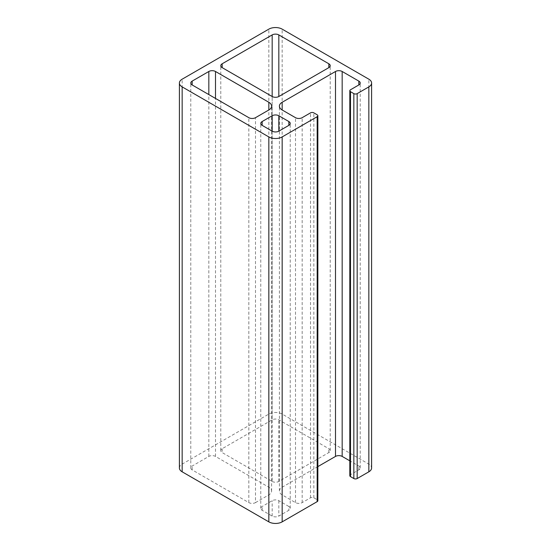 <?xml version="1.0" encoding="UTF-8"?>
<svg xmlns="http://www.w3.org/2000/svg" width="551" height="551" viewBox="0 0 551 551"><rect width="100%" height="100%" fill="white"/><g stroke="black" fill="none" stroke-linecap="round" stroke-linejoin="round"><path stroke-width="0.41" stroke-dasharray="2.75 2.07" d="M255.499 502.608L268.833 494.908A9.429 5.441 0 0 0 271.595 491.058A9.429 5.441 0 0 0 268.833 487.215L215.496 456.421A4.711 2.721 0 0 0 208.829 456.421L192.161 466.043A4.711 2.721 0 0 0 190.777 467.964A4.711 2.721 0 0 0 192.161 469.893L248.832 502.608A4.711 2.721 0 0 0 255.499 502.608L255.499 117.68M272.166 481.436A4.711 2.721 0 0 0 278.834 481.436L328.837 452.571A4.711 2.721 0 0 0 330.221 450.642A4.711 2.721 0 0 0 328.837 448.721L278.834 419.848A4.711 2.721 0 0 0 272.166 419.848L222.163 448.721A4.711 2.721 0 0 0 220.779 450.642A4.711 2.721 0 0 0 222.163 452.571L272.166 481.436L272.166 96.508L272.166 419.848M288.834 506.459L278.834 500.687A4.711 2.721 0 0 0 272.166 500.687L262.166 506.459A4.711 2.721 0 0 0 260.781 508.38A4.711 2.721 0 0 0 262.166 510.309L272.166 516.08A4.711 2.721 0 0 0 278.834 516.08L288.834 510.309A4.711 2.721 0 0 0 290.219 508.38A4.711 2.721 0 0 0 288.834 506.459L288.834 510.309M317.858 466.607L282.167 487.215A9.429 5.441 0 0 0 279.405 491.058A9.429 5.441 0 0 0 282.167 494.908L295.501 502.608A4.711 2.721 0 0 0 302.168 502.608L310.502 497.801A2.356 1.364 180 0 1 313.836 497.801L317.169 499.723A2.356 1.364 180 0 1 317.858 500.687M349.816 475.665A2.356 1.364 180 0 1 350.505 474.7L358.839 469.893A4.711 2.721 0 0 0 360.223 467.964A4.711 2.721 0 0 0 358.839 466.043L349.816 460.829M179.399 467.964A9.429 5.441 180 0 1 182.161 464.114L268.833 414.077A9.429 5.441 180 0 1 282.167 414.077L368.839 464.114A9.429 5.441 180 0 1 371.601 467.964M268.833 494.908L268.833 487.215M248.832 502.608L248.832 117.68M192.161 469.893L192.161 466.043M208.829 456.421L208.829 94.579M215.496 456.421L215.496 98.429M278.834 481.436L278.834 419.848M328.837 452.571L328.837 448.721M222.163 448.721L222.163 452.571M278.834 500.687L278.834 516.08M272.166 516.08L272.166 500.687M262.166 510.309L262.166 506.459M282.167 487.215L282.167 494.908M295.501 502.608L295.501 117.68M302.168 502.608L302.168 117.68M310.502 497.801L310.502 112.865M313.836 497.801L313.836 112.865M317.169 499.723L317.169 114.787M350.505 474.7L350.505 89.772M358.839 469.893L358.839 466.043M182.161 464.114L182.161 79.186M268.833 414.077L268.833 29.141M282.167 414.077L282.167 29.141M368.839 464.114L368.839 79.186M190.777 467.964L190.777 83.036M271.595 491.058L271.595 106.129M330.221 450.642L330.221 65.714M220.779 450.642L220.779 65.714M290.219 508.38L290.219 123.452M260.781 508.38L260.781 123.452M279.405 491.058L279.405 106.129M360.223 467.964L360.223 83.036"/><path stroke-width="0.83" d="M268.833 109.98L255.499 117.68A4.711 2.721 180 0 1 248.832 117.68L192.161 84.957A4.711 2.721 180 0 1 190.777 83.036A4.711 2.721 180 0 1 192.161 81.107L208.829 71.485A4.711 2.721 180 0 1 215.496 71.485L268.833 102.279A9.429 5.441 180 0 1 271.595 106.129A9.429 5.441 180 0 1 268.833 109.98L268.833 102.279M278.834 96.508A4.711 2.721 180 0 1 272.166 96.508L222.163 67.635A4.711 2.721 180 0 1 220.779 65.714A4.711 2.721 180 0 1 222.163 63.785L272.166 34.92A4.711 2.721 180 0 1 278.834 34.92L328.837 63.785A4.711 2.721 180 0 1 330.221 65.714A4.711 2.721 180 0 1 328.837 67.635L278.834 96.508L278.834 34.92M278.834 115.751L288.834 121.53A4.711 2.721 180 0 1 290.219 123.452A4.711 2.721 180 0 1 288.834 125.373L278.834 131.152A4.711 2.721 180 0 1 272.166 131.152L262.166 125.373A4.711 2.721 180 0 1 260.781 123.452A4.711 2.721 180 0 1 262.166 121.53L272.166 115.751A4.711 2.721 180 0 1 278.834 115.751L278.834 131.152M317.858 115.751L317.858 500.687A2.356 1.364 180 0 1 317.169 501.644L282.167 521.859L282.167 136.923L317.169 116.716A2.356 1.364 0 0 0 317.858 115.751A2.356 1.364 0 0 0 317.169 114.787L313.836 112.865A2.356 1.364 0 0 0 310.502 112.865L302.168 117.68A4.711 2.721 180 0 1 295.501 117.68L282.167 109.98A9.429 5.441 180 0 1 279.405 106.129A9.429 5.441 180 0 1 282.167 102.279L335.504 71.485A4.711 2.721 180 0 1 342.171 71.485L358.839 81.107A4.711 2.721 180 0 1 360.223 83.036A4.711 2.721 180 0 1 358.839 84.957L350.505 89.772A2.356 1.364 0 0 0 349.816 90.736A2.356 1.364 0 0 0 350.505 91.693L353.838 93.622A2.356 1.364 0 0 0 357.172 93.622L357.172 478.55A2.356 1.364 180 0 1 353.838 478.55L350.505 476.629A2.356 1.364 180 0 1 349.816 475.665L349.816 90.736M349.816 460.829L342.171 456.421A4.711 2.721 0 0 0 335.504 456.421L317.858 466.607M282.167 521.859A9.429 5.441 180 0 1 268.833 521.859L182.161 471.814A9.429 5.441 180 0 1 179.399 467.964L179.399 83.036A9.429 5.441 180 0 1 182.161 79.186L268.833 29.141A9.429 5.441 180 0 1 282.167 29.141L368.839 79.186A9.429 5.441 180 0 1 371.601 83.036A9.429 5.441 180 0 1 368.839 86.886L357.172 93.622M371.601 83.036L371.601 467.964A9.429 5.441 180 0 1 368.839 471.814L357.172 478.55M282.167 136.923A9.429 5.441 180 0 1 268.833 136.923L182.161 86.886A9.429 5.441 180 0 1 179.399 83.036M192.161 84.957L192.161 81.107M208.829 94.579L208.829 71.485M215.496 98.429L215.496 71.485M328.837 67.635L328.837 63.785M272.166 96.508L272.166 34.92M222.163 67.635L222.163 63.785M288.834 125.373L288.834 121.53M262.166 125.373L262.166 121.53M272.166 131.152L272.166 115.751M282.167 109.98L282.167 102.279M335.504 456.421L335.504 71.485M317.169 116.716L317.169 501.644M353.838 478.55L353.838 93.622M350.505 476.629L350.505 91.693M358.839 84.957L358.839 81.107M342.171 456.421L342.171 71.485M368.839 471.814L368.839 86.886M268.833 521.859L268.833 136.923M182.161 471.814L182.161 86.886"/></g></svg>
